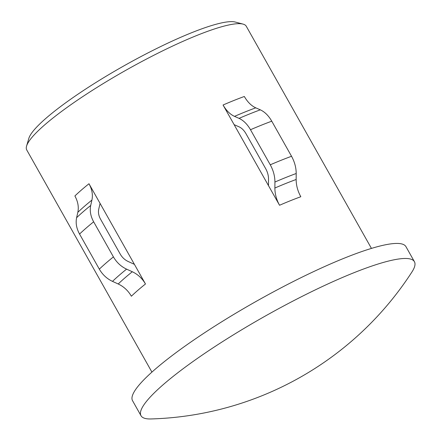 <?xml version="1.0" encoding="UTF-8"?>
<svg xmlns="http://www.w3.org/2000/svg" width="441" height="441" viewBox="0 0 441 441"><rect width="100%" height="100%" fill="white"/><g stroke="black" fill="none" stroke-linecap="round" stroke-linejoin="round"><path stroke-width="0.66" d="M26.581 146.059L28.847 138.364A120.156 19.795 -29.4 0 1 191.747 32.673A120.156 19.795 -29.4 0 1 235.274 22.05L243.03 24.101A125.994 20.755 150.6 0 0 197.392 35.236A125.994 20.755 150.6 0 0 26.581 146.059A125.994 20.755 150.6 0 0 26.741 149.951L151.919 372.105M145.475 283.987L88.988 183.743C92.053 189.365 93.034 194.812 91.921 200.087L90.708 205.467C89.611 210.787 90.592 216.233 93.652 221.812L113.42 256.899C116.65 262.456 121.038 266.535 126.584 269.142L132.3 271.744C137.862 274.363 142.256 278.442 145.475 283.987A125.994 20.755 -29.4 0 0 131.379 296.225C128.16 290.68 123.772 286.6 118.21 283.982L112.494 281.38C106.948 278.773 102.555 274.693 99.324 269.137L79.556 234.05C76.497 228.471 75.516 223.025 76.613 217.705L77.831 212.325C78.939 207.05 77.963 201.603 74.893 195.975A125.994 20.755 -29.4 0 1 88.988 183.743M279.544 205.263L223.058 105.013C226.255 110.548 230.07 114.335 234.502 116.363L239.05 118.364C243.504 120.421 247.318 124.202 250.488 129.72L270.261 164.802C273.354 170.424 274.908 176.168 274.925 182.039L274.881 188.026C274.897 193.902 276.452 199.646 279.544 205.263A125.994 20.755 -29.4 0 1 290.591 200.644A125.994 20.755 -29.4 0 1 300.817 196.73C297.725 191.118 296.17 185.374 296.154 179.493L296.198 173.511C296.181 167.641 294.627 161.897 291.534 156.274L271.761 121.187C268.591 115.674 264.776 111.893 260.322 109.837L255.774 107.836C251.342 105.807 247.528 102.02 244.331 96.485A125.994 20.755 -29.4 0 0 234.105 100.394A125.994 20.755 -29.4 0 0 223.058 105.013M151.081 418.95A156.908 25.848 -29.4 0 1 141.021 415.742A156.908 25.848 -29.4 0 1 207.242 351.67A156.908 25.848 -29.4 0 1 353.544 272.88A156.908 25.848 -29.4 0 1 414.419 261.689A156.908 25.848 -29.4 0 1 411.955 271.954A321.897 321.897 0 0 1 151.081 418.95M141.021 415.742L132.548 400.704A156.908 25.848 -29.4 0 1 198.77 336.632A156.908 25.848 -29.4 0 1 345.071 257.842A156.908 25.848 -29.4 0 1 405.946 246.651L414.419 261.689M268.475 185.617L268.525 179.085C268.514 175.573 267.582 172.128 265.725 168.743L245.957 133.656C244.038 130.338 241.751 128.066 239.088 126.843L234.127 124.66M100.057 203.384L98.729 209.26C98.067 212.435 98.652 215.704 100.493 219.067L120.266 254.154C122.19 257.478 124.825 259.925 128.166 261.496L134.406 264.341M371.449 248.41L246.271 26.251A125.994 20.755 150.6 0 0 243.03 24.101M234.502 116.363A132.962 21.901 -29.4 0 1 245.527 111.766A132.962 21.901 -29.4 0 1 255.774 107.836M239.05 118.364A137.686 22.678 -29.4 0 1 250.058 113.772A137.686 22.678 -29.4 0 1 260.322 109.837M274.881 188.026A132.962 21.901 -29.4 0 1 296.154 179.493M118.21 283.982A132.962 21.901 -29.4 0 1 132.3 271.744M274.925 182.039A137.686 22.678 -29.4 0 1 296.198 173.511M112.494 281.38A137.686 22.678 -29.4 0 1 126.584 269.142M270.261 164.802A144.659 23.831 -29.4 0 1 291.534 156.274M99.324 269.137A144.659 23.831 -29.4 0 1 113.42 256.899M250.488 129.72A144.659 23.831 -29.4 0 1 271.761 121.187M79.556 234.05A144.659 23.831 -29.4 0 1 93.652 221.812M76.613 217.705A137.686 22.678 -29.4 0 1 90.708 205.467M77.831 212.325A132.962 21.901 -29.4 0 1 91.921 200.087"/></g></svg>

